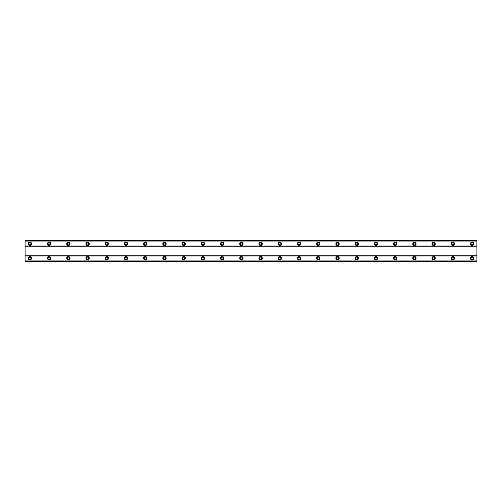 <?xml version="1.0" encoding="UTF-8"?>
<svg xmlns="http://www.w3.org/2000/svg" width="502" height="502" viewBox="0 0 502 502"><rect width="100%" height="100%" fill="white"/><g stroke="black" fill="none" stroke-linecap="round" stroke-linejoin="round"><path stroke-width="0.75" d="M29.907 256.528A1.682 1.682 0 0 0 28.225 258.21A1.682 1.682 0 0 0 29.907 259.892A1.682 1.682 0 0 0 31.588 258.21A1.682 1.682 0 0 0 29.907 256.528M472.093 256.528A1.682 1.682 0 0 0 470.412 258.21A1.682 1.682 0 0 0 472.093 259.892A1.682 1.682 0 0 0 473.775 258.21A1.682 1.682 0 0 0 472.093 256.528M452.867 256.528A1.682 1.682 0 0 0 451.185 258.21A1.682 1.682 0 0 0 452.867 259.892A1.682 1.682 0 0 0 454.548 258.21A1.682 1.682 0 0 0 452.867 256.528M433.64 256.528A1.682 1.682 0 0 0 431.958 258.21A1.682 1.682 0 0 0 433.64 259.892A1.682 1.682 0 0 0 435.322 258.21A1.682 1.682 0 0 0 433.64 256.528M414.42 256.528A1.682 1.682 0 0 0 412.732 258.21A1.682 1.682 0 0 0 414.42 259.892A1.682 1.682 0 0 0 416.102 258.21A1.682 1.682 0 0 0 414.42 256.528M395.193 256.528A1.682 1.682 0 0 0 393.512 258.21A1.682 1.682 0 0 0 395.193 259.892A1.682 1.682 0 0 0 396.875 258.21A1.682 1.682 0 0 0 395.193 256.528M375.967 256.528A1.682 1.682 0 0 0 374.285 258.21A1.682 1.682 0 0 0 375.967 259.892A1.682 1.682 0 0 0 377.648 258.21A1.682 1.682 0 0 0 375.967 256.528M356.74 256.528A1.682 1.682 0 0 0 355.058 258.21A1.682 1.682 0 0 0 356.74 259.892A1.682 1.682 0 0 0 358.422 258.21A1.682 1.682 0 0 0 356.74 256.528M337.513 256.528A1.682 1.682 0 0 0 335.832 258.21A1.682 1.682 0 0 0 337.513 259.892A1.682 1.682 0 0 0 339.195 258.21A1.682 1.682 0 0 0 337.513 256.528M318.287 256.528A1.682 1.682 0 0 0 316.605 258.21A1.682 1.682 0 0 0 318.287 259.892A1.682 1.682 0 0 0 319.969 258.21A1.682 1.682 0 0 0 318.287 256.528M299.066 256.528A1.682 1.682 0 0 0 297.379 258.21A1.682 1.682 0 0 0 299.066 259.892A1.682 1.682 0 0 0 300.748 258.21A1.682 1.682 0 0 0 299.066 256.528M279.84 256.528A1.682 1.682 0 0 0 278.158 258.21A1.682 1.682 0 0 0 279.84 259.892A1.682 1.682 0 0 0 281.522 258.21A1.682 1.682 0 0 0 279.84 256.528M260.613 256.528A1.682 1.682 0 0 0 258.932 258.21A1.682 1.682 0 0 0 260.613 259.892A1.682 1.682 0 0 0 262.295 258.21A1.682 1.682 0 0 0 260.613 256.528M241.387 256.528A1.682 1.682 0 0 0 239.705 258.21A1.682 1.682 0 0 0 241.387 259.892A1.682 1.682 0 0 0 243.068 258.21A1.682 1.682 0 0 0 241.387 256.528M222.16 256.528A1.682 1.682 0 0 0 220.478 258.21A1.682 1.682 0 0 0 222.16 259.892A1.682 1.682 0 0 0 223.842 258.21A1.682 1.682 0 0 0 222.16 256.528M202.933 256.528A1.682 1.682 0 0 0 201.252 258.21A1.682 1.682 0 0 0 202.933 259.892A1.682 1.682 0 0 0 204.621 258.21A1.682 1.682 0 0 0 202.933 256.528M183.713 256.528A1.682 1.682 0 0 0 182.031 258.21A1.682 1.682 0 0 0 183.713 259.892A1.682 1.682 0 0 0 185.395 258.21A1.682 1.682 0 0 0 183.713 256.528M164.487 256.528A1.682 1.682 0 0 0 162.805 258.21A1.682 1.682 0 0 0 164.487 259.892A1.682 1.682 0 0 0 166.168 258.21A1.682 1.682 0 0 0 164.487 256.528M145.26 256.528A1.682 1.682 0 0 0 143.578 258.21A1.682 1.682 0 0 0 145.26 259.892A1.682 1.682 0 0 0 146.942 258.21A1.682 1.682 0 0 0 145.26 256.528M126.033 256.528A1.682 1.682 0 0 0 124.352 258.21A1.682 1.682 0 0 0 126.033 259.892A1.682 1.682 0 0 0 127.715 258.21A1.682 1.682 0 0 0 126.033 256.528M106.807 256.528A1.682 1.682 0 0 0 105.125 258.21A1.682 1.682 0 0 0 106.807 259.892A1.682 1.682 0 0 0 108.488 258.21A1.682 1.682 0 0 0 106.807 256.528M87.58 256.528A1.682 1.682 0 0 0 85.898 258.21A1.682 1.682 0 0 0 87.58 259.892A1.682 1.682 0 0 0 89.268 258.21A1.682 1.682 0 0 0 87.58 256.528M68.36 256.528A1.682 1.682 0 0 0 66.678 258.21A1.682 1.682 0 0 0 68.36 259.892A1.682 1.682 0 0 0 70.042 258.21A1.682 1.682 0 0 0 68.36 256.528M49.133 256.528A1.682 1.682 0 0 0 47.452 258.21A1.682 1.682 0 0 0 49.133 259.892A1.682 1.682 0 0 0 50.815 258.21A1.682 1.682 0 0 0 49.133 256.528M29.907 242.108A1.682 1.682 0 0 0 28.225 243.79A1.682 1.682 0 0 0 29.907 245.472A1.682 1.682 0 0 0 31.588 243.79A1.682 1.682 0 0 0 29.907 242.108M472.093 242.108A1.682 1.682 0 0 0 470.412 243.79A1.682 1.682 0 0 0 472.093 245.472A1.682 1.682 0 0 0 473.775 243.79A1.682 1.682 0 0 0 472.093 242.108M452.867 242.108A1.682 1.682 0 0 0 451.185 243.79A1.682 1.682 0 0 0 452.867 245.472A1.682 1.682 0 0 0 454.548 243.79A1.682 1.682 0 0 0 452.867 242.108M433.64 242.108A1.682 1.682 0 0 0 431.958 243.79A1.682 1.682 0 0 0 433.64 245.472A1.682 1.682 0 0 0 435.322 243.79A1.682 1.682 0 0 0 433.64 242.108M414.42 242.108A1.682 1.682 0 0 0 412.732 243.79A1.682 1.682 0 0 0 414.42 245.472A1.682 1.682 0 0 0 416.102 243.79A1.682 1.682 0 0 0 414.42 242.108M395.193 242.108A1.682 1.682 0 0 0 393.512 243.79A1.682 1.682 0 0 0 395.193 245.472A1.682 1.682 0 0 0 396.875 243.79A1.682 1.682 0 0 0 395.193 242.108M375.967 242.108A1.682 1.682 0 0 0 374.285 243.79A1.682 1.682 0 0 0 375.967 245.472A1.682 1.682 0 0 0 377.648 243.79A1.682 1.682 0 0 0 375.967 242.108M356.74 242.108A1.682 1.682 0 0 0 355.058 243.79A1.682 1.682 0 0 0 356.74 245.472A1.682 1.682 0 0 0 358.422 243.79A1.682 1.682 0 0 0 356.74 242.108M337.513 242.108A1.682 1.682 0 0 0 335.832 243.79A1.682 1.682 0 0 0 337.513 245.472A1.682 1.682 0 0 0 339.195 243.79A1.682 1.682 0 0 0 337.513 242.108M318.287 242.108A1.682 1.682 0 0 0 316.605 243.79A1.682 1.682 0 0 0 318.287 245.472A1.682 1.682 0 0 0 319.969 243.79A1.682 1.682 0 0 0 318.287 242.108M299.066 242.108A1.682 1.682 0 0 0 297.379 243.79A1.682 1.682 0 0 0 299.066 245.472A1.682 1.682 0 0 0 300.748 243.79A1.682 1.682 0 0 0 299.066 242.108M279.84 242.108A1.682 1.682 0 0 0 278.158 243.79A1.682 1.682 0 0 0 279.84 245.472A1.682 1.682 0 0 0 281.522 243.79A1.682 1.682 0 0 0 279.84 242.108M260.613 242.108A1.682 1.682 0 0 0 258.932 243.79A1.682 1.682 0 0 0 260.613 245.472A1.682 1.682 0 0 0 262.295 243.79A1.682 1.682 0 0 0 260.613 242.108M241.387 242.108A1.682 1.682 0 0 0 239.705 243.79A1.682 1.682 0 0 0 241.387 245.472A1.682 1.682 0 0 0 243.068 243.79A1.682 1.682 0 0 0 241.387 242.108M222.16 242.108A1.682 1.682 0 0 0 220.478 243.79A1.682 1.682 0 0 0 222.16 245.472A1.682 1.682 0 0 0 223.842 243.79A1.682 1.682 0 0 0 222.16 242.108M202.933 242.108A1.682 1.682 0 0 0 201.252 243.79A1.682 1.682 0 0 0 202.933 245.472A1.682 1.682 0 0 0 204.621 243.79A1.682 1.682 0 0 0 202.933 242.108M183.713 242.108A1.682 1.682 0 0 0 182.031 243.79A1.682 1.682 0 0 0 183.713 245.472A1.682 1.682 0 0 0 185.395 243.79A1.682 1.682 0 0 0 183.713 242.108M164.487 242.108A1.682 1.682 0 0 0 162.805 243.79A1.682 1.682 0 0 0 164.487 245.472A1.682 1.682 0 0 0 166.168 243.79A1.682 1.682 0 0 0 164.487 242.108M145.26 242.108A1.682 1.682 0 0 0 143.578 243.79A1.682 1.682 0 0 0 145.26 245.472A1.682 1.682 0 0 0 146.942 243.79A1.682 1.682 0 0 0 145.26 242.108M126.033 242.108A1.682 1.682 0 0 0 124.352 243.79A1.682 1.682 0 0 0 126.033 245.472A1.682 1.682 0 0 0 127.715 243.79A1.682 1.682 0 0 0 126.033 242.108M106.807 242.108A1.682 1.682 0 0 0 105.125 243.79A1.682 1.682 0 0 0 106.807 245.472A1.682 1.682 0 0 0 108.488 243.79A1.682 1.682 0 0 0 106.807 242.108M87.58 242.108A1.682 1.682 0 0 0 85.898 243.79A1.682 1.682 0 0 0 87.58 245.472A1.682 1.682 0 0 0 89.268 243.79A1.682 1.682 0 0 0 87.58 242.108M68.36 242.108A1.682 1.682 0 0 0 66.678 243.79A1.682 1.682 0 0 0 68.36 245.472A1.682 1.682 0 0 0 70.042 243.79A1.682 1.682 0 0 0 68.36 242.108M49.133 242.108A1.682 1.682 0 0 0 47.452 243.79A1.682 1.682 0 0 0 49.133 245.472A1.682 1.682 0 0 0 50.815 243.79A1.682 1.682 0 0 0 49.133 242.108M29.907 244.869A1.079 1.079 0 0 1 28.827 243.79A1.079 1.079 0 0 1 29.907 242.711A1.079 1.079 0 0 1 30.986 243.79A1.079 1.079 0 0 1 29.907 244.869M472.093 244.869A1.079 1.079 0 0 1 471.014 243.79A1.079 1.079 0 0 1 472.093 242.711A1.079 1.079 0 0 1 473.173 243.79A1.079 1.079 0 0 1 472.093 244.869M452.867 244.869A1.079 1.079 0 0 1 451.787 243.79A1.079 1.079 0 0 1 452.867 242.711A1.079 1.079 0 0 1 453.952 243.79A1.079 1.079 0 0 1 452.867 244.869M433.64 244.869A1.079 1.079 0 0 1 432.561 243.79A1.079 1.079 0 0 1 433.64 242.711A1.079 1.079 0 0 1 434.726 243.79A1.079 1.079 0 0 1 433.64 244.869M414.42 244.869A1.079 1.079 0 0 1 413.334 243.79A1.079 1.079 0 0 1 414.42 242.711A1.079 1.079 0 0 1 415.499 243.79A1.079 1.079 0 0 1 414.42 244.869M395.193 244.869A1.079 1.079 0 0 1 394.108 243.79A1.079 1.079 0 0 1 395.193 242.711A1.079 1.079 0 0 1 396.273 243.79A1.079 1.079 0 0 1 395.193 244.869M375.967 244.869A1.079 1.079 0 0 1 374.887 243.79A1.079 1.079 0 0 1 375.967 242.711A1.079 1.079 0 0 1 377.046 243.79A1.079 1.079 0 0 1 375.967 244.869M356.74 244.869A1.079 1.079 0 0 1 355.661 243.79A1.079 1.079 0 0 1 356.74 242.711A1.079 1.079 0 0 1 357.819 243.79A1.079 1.079 0 0 1 356.74 244.869M337.513 244.869A1.079 1.079 0 0 1 336.434 243.79A1.079 1.079 0 0 1 337.513 242.711A1.079 1.079 0 0 1 338.599 243.79A1.079 1.079 0 0 1 337.513 244.869M318.287 244.869A1.079 1.079 0 0 1 317.208 243.79A1.079 1.079 0 0 1 318.287 242.711A1.079 1.079 0 0 1 319.372 243.79A1.079 1.079 0 0 1 318.287 244.869M299.066 244.869A1.079 1.079 0 0 1 297.981 243.79A1.079 1.079 0 0 1 299.066 242.711A1.079 1.079 0 0 1 300.146 243.79A1.079 1.079 0 0 1 299.066 244.869M279.84 244.869A1.079 1.079 0 0 1 278.754 243.79A1.079 1.079 0 0 1 279.84 242.711A1.079 1.079 0 0 1 280.919 243.79A1.079 1.079 0 0 1 279.84 244.869M260.613 244.869A1.079 1.079 0 0 1 259.534 243.79A1.079 1.079 0 0 1 260.613 242.711A1.079 1.079 0 0 1 261.693 243.79A1.079 1.079 0 0 1 260.613 244.869M241.387 244.869A1.079 1.079 0 0 1 240.307 243.79A1.079 1.079 0 0 1 241.387 242.711A1.079 1.079 0 0 1 242.466 243.79A1.079 1.079 0 0 1 241.387 244.869M222.16 244.869A1.079 1.079 0 0 1 221.081 243.79A1.079 1.079 0 0 1 222.16 242.711A1.079 1.079 0 0 1 223.246 243.79A1.079 1.079 0 0 1 222.16 244.869M202.933 244.869A1.079 1.079 0 0 1 201.854 243.79A1.079 1.079 0 0 1 202.933 242.711A1.079 1.079 0 0 1 204.019 243.79A1.079 1.079 0 0 1 202.933 244.869M183.713 244.869A1.079 1.079 0 0 1 182.628 243.79A1.079 1.079 0 0 1 183.713 242.711A1.079 1.079 0 0 1 184.792 243.79A1.079 1.079 0 0 1 183.713 244.869M164.487 244.869A1.079 1.079 0 0 1 163.401 243.79A1.079 1.079 0 0 1 164.487 242.711A1.079 1.079 0 0 1 165.566 243.79A1.079 1.079 0 0 1 164.487 244.869M145.26 244.869A1.079 1.079 0 0 1 144.181 243.79A1.079 1.079 0 0 1 145.26 242.711A1.079 1.079 0 0 1 146.339 243.79A1.079 1.079 0 0 1 145.26 244.869M126.033 244.869A1.079 1.079 0 0 1 124.954 243.79A1.079 1.079 0 0 1 126.033 242.711A1.079 1.079 0 0 1 127.113 243.79A1.079 1.079 0 0 1 126.033 244.869M106.807 244.869A1.079 1.079 0 0 1 105.727 243.79A1.079 1.079 0 0 1 106.807 242.711A1.079 1.079 0 0 1 107.892 243.79A1.079 1.079 0 0 1 106.807 244.869M87.58 244.869A1.079 1.079 0 0 1 86.501 243.79A1.079 1.079 0 0 1 87.58 242.711A1.079 1.079 0 0 1 88.666 243.79A1.079 1.079 0 0 1 87.58 244.869M68.36 244.869A1.079 1.079 0 0 1 67.274 243.79A1.079 1.079 0 0 1 68.36 242.711A1.079 1.079 0 0 1 69.439 243.79A1.079 1.079 0 0 1 68.36 244.869M49.133 244.869A1.079 1.079 0 0 1 48.048 243.79A1.079 1.079 0 0 1 49.133 242.711A1.079 1.079 0 0 1 50.213 243.79A1.079 1.079 0 0 1 49.133 244.869M29.907 259.289A1.079 1.079 0 0 1 28.827 258.21A1.079 1.079 0 0 1 29.907 257.131A1.079 1.079 0 0 1 30.986 258.21A1.079 1.079 0 0 1 29.907 259.289M472.093 259.289A1.079 1.079 0 0 1 471.014 258.21A1.079 1.079 0 0 1 472.093 257.131A1.079 1.079 0 0 1 473.173 258.21A1.079 1.079 0 0 1 472.093 259.289M452.867 259.289A1.079 1.079 0 0 1 451.787 258.21A1.079 1.079 0 0 1 452.867 257.131A1.079 1.079 0 0 1 453.952 258.21A1.079 1.079 0 0 1 452.867 259.289M433.64 259.289A1.079 1.079 0 0 1 432.561 258.21A1.079 1.079 0 0 1 433.64 257.131A1.079 1.079 0 0 1 434.726 258.21A1.079 1.079 0 0 1 433.64 259.289M414.42 259.289A1.079 1.079 0 0 1 413.334 258.21A1.079 1.079 0 0 1 414.42 257.131A1.079 1.079 0 0 1 415.499 258.21A1.079 1.079 0 0 1 414.42 259.289M395.193 259.289A1.079 1.079 0 0 1 394.108 258.21A1.079 1.079 0 0 1 395.193 257.131A1.079 1.079 0 0 1 396.273 258.21A1.079 1.079 0 0 1 395.193 259.289M375.967 259.289A1.079 1.079 0 0 1 374.887 258.21A1.079 1.079 0 0 1 375.967 257.131A1.079 1.079 0 0 1 377.046 258.21A1.079 1.079 0 0 1 375.967 259.289M356.74 259.289A1.079 1.079 0 0 1 355.661 258.21A1.079 1.079 0 0 1 356.74 257.131A1.079 1.079 0 0 1 357.819 258.21A1.079 1.079 0 0 1 356.74 259.289M337.513 259.289A1.079 1.079 0 0 1 336.434 258.21A1.079 1.079 0 0 1 337.513 257.131A1.079 1.079 0 0 1 338.599 258.21A1.079 1.079 0 0 1 337.513 259.289M318.287 259.289A1.079 1.079 0 0 1 317.208 258.21A1.079 1.079 0 0 1 318.287 257.131A1.079 1.079 0 0 1 319.372 258.21A1.079 1.079 0 0 1 318.287 259.289M299.066 259.289A1.079 1.079 0 0 1 297.981 258.21A1.079 1.079 0 0 1 299.066 257.131A1.079 1.079 0 0 1 300.146 258.21A1.079 1.079 0 0 1 299.066 259.289M279.84 259.289A1.079 1.079 0 0 1 278.754 258.21A1.079 1.079 0 0 1 279.84 257.131A1.079 1.079 0 0 1 280.919 258.21A1.079 1.079 0 0 1 279.84 259.289M260.613 259.289A1.079 1.079 0 0 1 259.534 258.21A1.079 1.079 0 0 1 260.613 257.131A1.079 1.079 0 0 1 261.693 258.21A1.079 1.079 0 0 1 260.613 259.289M241.387 259.289A1.079 1.079 0 0 1 240.307 258.21A1.079 1.079 0 0 1 241.387 257.131A1.079 1.079 0 0 1 242.466 258.21A1.079 1.079 0 0 1 241.387 259.289M222.16 259.289A1.079 1.079 0 0 1 221.081 258.21A1.079 1.079 0 0 1 222.16 257.131A1.079 1.079 0 0 1 223.246 258.21A1.079 1.079 0 0 1 222.16 259.289M202.933 259.289A1.079 1.079 0 0 1 201.854 258.21A1.079 1.079 0 0 1 202.933 257.131A1.079 1.079 0 0 1 204.019 258.21A1.079 1.079 0 0 1 202.933 259.289M183.713 259.289A1.079 1.079 0 0 1 182.628 258.21A1.079 1.079 0 0 1 183.713 257.131A1.079 1.079 0 0 1 184.792 258.21A1.079 1.079 0 0 1 183.713 259.289M164.487 259.289A1.079 1.079 0 0 1 163.401 258.21A1.079 1.079 0 0 1 164.487 257.131A1.079 1.079 0 0 1 165.566 258.21A1.079 1.079 0 0 1 164.487 259.289M145.26 259.289A1.079 1.079 0 0 1 144.181 258.21A1.079 1.079 0 0 1 145.26 257.131A1.079 1.079 0 0 1 146.339 258.21A1.079 1.079 0 0 1 145.26 259.289M126.033 259.289A1.079 1.079 0 0 1 124.954 258.21A1.079 1.079 0 0 1 126.033 257.131A1.079 1.079 0 0 1 127.113 258.21A1.079 1.079 0 0 1 126.033 259.289M106.807 259.289A1.079 1.079 0 0 1 105.727 258.21A1.079 1.079 0 0 1 106.807 257.131A1.079 1.079 0 0 1 107.892 258.21A1.079 1.079 0 0 1 106.807 259.289M87.58 259.289A1.079 1.079 0 0 1 86.501 258.21A1.079 1.079 0 0 1 87.58 257.131A1.079 1.079 0 0 1 88.666 258.21A1.079 1.079 0 0 1 87.58 259.289M68.36 259.289A1.079 1.079 0 0 1 67.274 258.21A1.079 1.079 0 0 1 68.36 257.131A1.079 1.079 0 0 1 69.439 258.21A1.079 1.079 0 0 1 68.36 259.289M49.133 259.289A1.079 1.079 0 0 1 48.048 258.21A1.079 1.079 0 0 1 49.133 257.131A1.079 1.079 0 0 1 50.213 258.21A1.079 1.079 0 0 1 49.133 259.289M25.1 261.812L25.1 240.188L476.9 240.188L476.9 261.812L25.1 261.812M25.1 261.002L476.9 261.002M476.9 261.755L25.1 261.755M476.9 260.94L25.1 260.94M25.1 256.045L476.9 256.045M476.9 255.807L25.1 255.807M25.1 246.193L476.9 246.193M476.9 245.955L25.1 245.955M25.1 241.06L476.9 241.06M25.1 240.245L476.9 240.245M476.9 240.998L25.1 240.998"/></g></svg>
